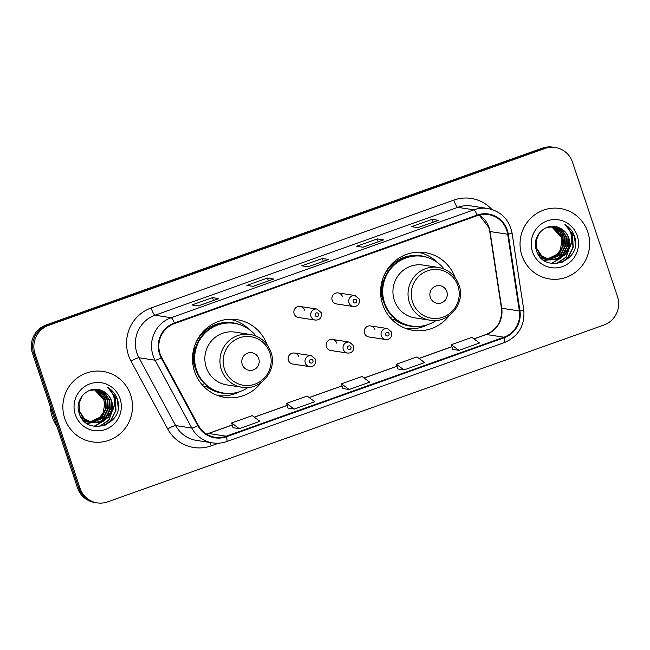 <?xml version="1.0" encoding="UTF-8"?>
<svg xmlns="http://www.w3.org/2000/svg" width="650" height="650" viewBox="0 0 650 650"><rect width="100%" height="100%" fill="white"/><g stroke="black" fill="none" stroke-linecap="round" stroke-linejoin="round"><path stroke-width="0.97" d="M455.098 277.574A39.341 38.423 98.7 0 0 425.027 252.598A39.341 38.423 98.7 0 0 382.663 304.452A39.341 38.423 98.7 0 0 413.059 330.363A39.341 38.423 98.7 0 0 449.247 315.591M407.152 328.957A39.341 38.423 98.7 0 0 410.069 328.819M267.012 344.606A39.341 38.423 98.7 0 0 236.941 319.637A39.341 38.423 98.7 0 0 194.577 371.483A39.341 38.423 98.7 0 0 224.973 397.402A39.341 38.423 98.7 0 0 261.162 382.623M219.066 395.988A39.341 38.423 98.7 0 0 221.975 395.85M298.732 356.704A5.566 5.436 98.7 0 0 294.426 353.039A5.566 5.436 98.7 0 0 288.429 360.376A5.566 5.436 98.7 0 0 292.736 364.041L309.587 366.632A5.566 5.436 -81.3 0 1 305.289 362.968A5.566 5.436 -81.3 0 1 311.285 355.631L315.673 359.344C316.071 364.284 314.039 366.714 309.587 366.632M336.757 343.151A5.566 5.436 98.7 0 0 332.459 339.479A5.566 5.436 98.7 0 0 326.463 346.816A5.566 5.436 98.7 0 0 330.761 350.488L347.62 353.08A5.566 5.436 -81.3 0 1 343.314 349.416A5.566 5.436 -81.3 0 1 349.31 342.079L353.706 345.792C354.096 350.732 352.072 353.161 347.62 353.08M374.79 329.599A5.566 5.436 98.7 0 0 370.484 325.926A5.566 5.436 98.7 0 0 364.488 333.263A5.566 5.436 98.7 0 0 368.794 336.936L385.645 339.527A5.566 5.436 -81.3 0 1 381.347 335.863A5.566 5.436 -81.3 0 1 387.343 328.526L391.731 332.231C392.129 337.179 390.098 339.609 385.645 339.527M332.166 300.259A5.566 5.436 98.7 0 0 336.464 303.932L353.324 306.524A5.566 5.436 -81.3 0 1 349.026 302.859A5.566 5.436 -81.3 0 1 355.014 295.523L338.162 292.923A5.566 5.436 98.7 0 0 332.166 300.259M294.133 313.812A5.566 5.436 98.7 0 0 298.439 317.484L315.299 320.076A5.566 5.436 -81.3 0 1 310.993 316.412A5.566 5.436 -81.3 0 1 316.989 309.075L300.129 306.475A5.566 5.436 98.7 0 0 294.133 313.812M342.461 296.595A5.566 5.436 98.7 0 0 338.162 292.923M304.436 310.148A5.566 5.436 98.7 0 0 300.129 306.475M233.618 320.206A39.341 38.423 98.7 0 0 230.88 319.199M421.704 253.175A39.341 38.423 98.7 0 0 418.966 252.168M555.303 147.509L552.776 147.127A22.271 21.751 98.7 0 0 542.36 148.119L46.061 325A22.271 21.751 98.7 0 0 32.5 353.348L77.496 487.817A22.271 21.751 98.7 0 0 94.697 502.491L95.964 502.686A22.271 21.751 98.7 0 1 78.756 488.012A22.271 21.751 98.7 0 0 95.964 502.686L97.224 502.872A22.271 21.751 98.7 0 0 107.64 501.881L603.939 325A22.271 21.751 98.7 0 0 617.5 296.652L572.504 162.183A22.271 21.751 98.7 0 0 555.303 147.509A22.271 21.751 98.7 0 0 544.887 148.509L48.587 325.39A22.271 21.751 98.7 0 0 35.019 353.738L80.015 488.207A22.271 21.751 98.7 0 0 97.224 502.872M35.019 353.738L33.759 353.543L78.756 488.012L33.759 353.543A22.271 21.751 98.7 0 1 47.32 325.195A22.271 21.751 98.7 0 0 33.759 353.543L32.5 353.348M544.887 148.509L543.628 148.314L47.32 325.195L543.628 148.314A22.271 21.751 98.7 0 1 554.036 147.314A22.271 21.751 98.7 0 0 543.628 148.314L542.36 148.119M64.724 418.405A35.628 34.799 98.7 0 0 92.259 441.878A35.628 34.799 98.7 0 0 130.626 394.916A35.628 34.799 98.7 0 0 103.09 371.451A35.628 34.799 98.7 0 0 64.724 418.405A35.628 34.799 98.7 0 0 92.259 441.878A35.628 34.799 98.7 0 0 130.626 394.916A35.628 34.799 98.7 0 0 103.09 371.451A35.628 34.799 98.7 0 0 64.724 418.405M521.901 255.466A35.628 34.799 98.7 0 0 549.429 278.939A35.628 34.799 98.7 0 0 587.795 231.985A35.628 34.799 98.7 0 0 560.267 208.512A35.628 34.799 98.7 0 0 521.901 255.466A35.628 34.799 98.7 0 0 549.429 278.939A35.628 34.799 98.7 0 0 587.795 231.985A35.628 34.799 98.7 0 0 560.267 208.512A35.628 34.799 98.7 0 0 521.901 255.466M160.062 353.787A23.749 23.197 -81.3 0 1 174.525 323.546L477.246 215.654A23.749 23.197 -81.3 0 1 488.361 214.589A23.749 23.197 -81.3 0 1 507.683 234.252L519.374 310.976A23.749 23.197 -81.3 0 1 503.937 337.204L226.2 436.191A23.749 23.197 -81.3 0 1 215.093 437.255A23.749 23.197 -81.3 0 1 198.372 425.384L161.696 357.557A23.749 23.197 -81.3 0 1 160.062 353.787M159.51 353.982A24.343 23.782 98.7 0 0 161.192 357.849L197.86 425.677A24.343 23.782 98.7 0 0 226.387 436.751L504.124 337.764A24.343 23.782 98.7 0 0 519.951 310.879L508.259 234.154A24.343 23.782 98.7 0 0 477.059 215.093L174.338 322.985A24.343 23.782 98.7 0 0 159.51 353.982M438.295 220.366A5.939 1.129 70.4 0 1 438.368 220.326A5.939 1.129 70.4 0 1 438.49 220.318L432.185 219.342L411.588 226.688L417.893 227.654L438.49 220.318M433.136 222.186L432.185 219.342M383.378 239.939A5.939 1.129 70.4 0 1 383.451 239.899A5.939 1.129 70.4 0 1 383.573 239.882L377.268 238.916L356.679 246.252L362.976 247.227L383.573 239.882M378.219 241.759L377.268 238.916M218.636 298.651A5.939 1.129 70.4 0 1 218.709 298.61A5.939 1.129 70.4 0 1 218.822 298.602L212.526 297.635L191.929 304.972L198.234 305.939L218.822 298.602M213.476 300.479L212.526 297.635M273.553 279.077A5.939 1.129 70.4 0 1 273.618 279.037A5.939 1.129 70.4 0 1 273.739 279.029L267.434 278.062L246.846 285.399L253.143 286.366L273.739 279.029M268.393 280.906L267.434 278.062M328.461 259.512A5.939 1.129 70.4 0 1 328.534 259.464A5.939 1.129 70.4 0 1 328.656 259.456L322.351 258.489L301.762 265.826L308.059 266.801L328.656 259.456M323.302 261.332L322.351 258.489M452.701 349.367L458.949 350.358L479.546 343.013L471.908 337.342L451.311 344.679L452.709 349.399M287.958 408.086L294.198 409.069L314.795 401.733L307.158 396.061L286.561 403.398L287.966 408.111M233.041 427.651L239.289 428.642L259.878 421.306L252.241 415.626L231.652 422.971L233.049 427.684M397.784 368.94L404.032 369.931L424.629 362.586L416.991 356.915L396.394 364.252L397.792 368.973M349.115 389.496L369.712 382.159L362.074 376.488L341.477 383.825L342.875 388.537L349.115 389.496L341.477 383.825M294.198 409.069L286.561 403.398M239.289 428.642L231.652 422.971M404.032 369.931L396.394 364.252M458.949 350.358L451.311 344.679M50.416 406.9A37.115 36.246 98.7 0 0 52.325 417.194A37.115 36.246 98.7 0 0 56.981 426.514M95.201 389.439L101.822 393.372L105.836 400.002L106.242 408.631L102.334 416.423L90.155 422.199M89.903 422.207L89.131 422.199M88.879 422.191L88.116 422.134M88.636 422.118L84.24 421.306M94.941 389.431L105.341 399.921L105.739 408.558L101.831 416.349L89.919 422.11M89.659 422.118L88.888 422.126M87.62 422.061L86.864 421.972M87.116 422.012L84.37 421.427M96.216 389.496L103.431 393.299L107.843 400.311L108.241 408.939L104.333 416.731L91.138 422.508M90.878 422.5L90.123 422.443M89.871 422.419L83.176 420.201M95.956 389.472L103.033 393.315L107.339 400.229L107.746 408.858L103.837 416.658L90.886 422.435M90.634 422.427L89.871 422.386M89.619 422.37L88.863 422.281M89.115 422.321L83.541 420.599M89.643 390.349L97.825 389.724L105.276 393.469L109.842 400.611L110.24 409.248L106.332 417.04L99.946 421.59L92.121 422.752M91.869 422.727L90.488 422.516L80.649 416.601M96.972 389.577L104.78 393.388L109.338 400.538L109.744 409.167L105.836 416.967L91.869 422.695M91.618 422.679L90.862 422.589M90.61 422.549L81.478 417.983M102.261 390.837C89.489 384.069 74.124 399.019 79.04 412.734C85.694 437.832 124.954 424.661 117.78 400.571L117.414 399.376C115.627 394.201 112.401 390.244 107.762 387.506C111.524 390.812 113.758 395.029 114.465 400.148C114.969 404.536 113.953 408.598 111.394 412.352A16.778 16.388 98.7 0 0 102.261 390.837C106.771 392.852 109.801 396.191 111.337 400.847L111.743 409.476L107.835 417.267L101.067 421.972L92.869 422.898M111.394 412.352L108.339 417.349L101.441 422.094L92.487 422.825L84.703 419.031L79.804 411.832L79.016 403.455L82.29 395.752M93.112 422.939L84.199 418.957L79.308 411.751M94.169 389.447L103.837 399.693L104.617 404.893L103.025 413.173L97.752 419.754M104.617 404.893A16.778 16.388 98.7 0 0 93.974 389.464M91.926 422.736L86.954 423.475M75.294 414.635A24.204 23.636 98.7 0 0 105.316 429.496A24.204 23.636 98.7 0 0 120.055 398.686A24.204 23.636 98.7 0 0 90.033 383.825A24.204 23.636 98.7 0 0 75.294 414.635M107.762 387.506L117.187 399.336L118.194 407.314M112.304 393.234L115.18 399.027L115.757 410.296L110.711 420.469L104.471 425.441M114.229 405.852L108.713 420.16L99.084 426.595M107.429 415.659L103.521 420.81M102.708 421.566L93.998 426.311M111.646 392.064L115.432 399.067L116.009 410.329L110.963 420.501L105.552 425.019M114.457 404.479L108.964 420.192L99.572 426.554M108.761 413.441L104.236 420.371M103.342 421.257L94.226 426.351M258.733 358.589A8.905 8.702 98.7 0 0 247.682 353.121A8.905 8.702 98.7 0 0 242.255 364.455A8.905 8.702 98.7 0 0 253.305 369.923A8.905 8.702 98.7 0 0 258.733 358.589M250.12 334.433L235.024 332.109A26.723 26.097 98.7 0 0 206.245 367.323A26.723 26.097 98.7 0 0 226.891 384.93L241.995 387.254C260.642 390.983 277.842 370.069 270.944 352.121C267.256 342.29 260.309 336.391 250.12 334.433A26.723 26.097 98.7 0 0 221.349 369.647A26.723 26.097 98.7 0 0 241.995 387.254M256.011 336.066A35.254 34.434 98.7 0 0 234.431 323.375A35.254 34.434 98.7 0 0 196.463 369.85A35.254 34.434 98.7 0 0 223.706 393.071A35.254 34.434 98.7 0 0 248.105 387.457M234.431 323.375L233.797 323.286A35.254 34.434 98.7 0 0 195.829 369.752A35.254 34.434 98.7 0 0 223.072 392.974L223.706 393.071M194.309 348.66A27.836 27.186 98.7 0 0 194.504 366.039A27.836 27.186 98.7 0 0 195.398 368.379M239.939 391.584A38.594 37.7 -81.3 0 1 217.717 395.525M204.555 383.703L202.02 384.613M229.141 393.461A35.587 34.759 98.7 0 1 206.44 386.555L203.978 386.726M229.45 319.239A38.594 37.7 -81.3 0 1 249.462 329.68M446.818 291.549A8.905 8.702 98.7 0 0 435.768 286.081A8.905 8.702 98.7 0 0 430.341 297.424A8.905 8.702 98.7 0 0 441.391 302.892A8.905 8.702 98.7 0 0 446.818 291.549M438.206 267.394L423.109 265.07A26.723 26.097 98.7 0 0 394.331 300.292A26.723 26.097 98.7 0 0 414.976 317.891L430.081 320.214C448.727 323.952 465.928 303.038 459.03 285.09C455.341 275.259 448.394 269.36 438.206 267.394A26.723 26.097 98.7 0 0 409.435 302.616A26.723 26.097 98.7 0 0 430.081 320.214M444.096 269.035A35.254 34.434 98.7 0 0 422.516 256.344A35.254 34.434 98.7 0 0 384.548 302.811A35.254 34.434 98.7 0 0 411.791 326.04A35.254 34.434 98.7 0 0 436.191 320.426M422.516 256.344L421.882 256.246A35.254 34.434 98.7 0 0 383.914 302.713A35.254 34.434 98.7 0 0 411.166 325.942L411.791 326.04M382.395 281.629A27.836 27.186 98.7 0 0 382.59 299.008A27.836 27.186 98.7 0 0 383.484 301.34M428.025 324.553A38.594 37.7 -81.3 0 1 405.803 328.494M392.641 316.672L390.106 317.574M417.227 326.43A35.587 34.759 98.7 0 1 394.526 319.524L392.064 319.694M417.536 252.208A38.594 37.7 -81.3 0 1 437.548 262.649M552.37 226.501L559 230.433L563.014 237.063L563.412 245.7L559.504 253.492L547.332 259.261M547.072 259.269L546.309 259.261M546.049 259.252L545.293 259.204M545.041 259.179L541.409 258.367M552.118 226.501L562.51 236.99L562.916 245.619L559.008 253.411L547.089 259.179M546.829 259.188L546.065 259.196M545.805 259.188L545.041 259.147M544.789 259.123L544.034 259.041M543.782 259.001L541.548 258.497M553.386 226.557L560.609 230.368L565.012 237.372L565.419 246.001L561.511 253.801L548.308 259.569M548.056 259.561L547.292 259.512M547.804 259.496L540.353 257.262M553.134 226.541L560.211 230.384L564.509 237.299L564.915 245.928L561.007 253.719L548.064 259.504M546.796 259.431L546.041 259.35M546.284 259.391L540.719 257.668M546.812 227.411L555.003 226.785L562.453 230.531L567.011 237.681L567.418 246.309L563.509 254.109L557.115 258.659L549.291 259.821M549.039 259.789L547.658 259.586L537.818 253.662M554.141 226.647L561.949 230.457L566.516 237.607L566.914 246.236L563.006 254.028L549.047 259.764M548.795 259.74L548.039 259.651M548.291 259.691L538.647 255.044M559.431 227.898C546.666 221.138 531.294 236.08 536.209 249.795C542.864 274.893 582.124 261.723 574.957 237.64L574.592 236.438C572.796 231.27 569.579 227.313 564.931 224.567C568.701 227.874 570.936 232.091 571.634 237.209C572.146 241.597 571.122 245.668 568.563 249.421A16.778 16.388 98.7 0 0 559.431 227.898C563.948 229.921 566.971 233.252 568.514 237.908L568.913 246.545L565.012 254.337L558.244 259.033L550.038 259.959M568.563 249.421L565.508 254.41L558.618 259.155L549.656 259.894L541.872 256.1L536.981 248.893L536.193 240.516L539.459 232.814M550.29 260L541.369 256.019L536.477 248.82M551.346 226.517L561.007 236.754L561.787 241.963L560.194 250.242L554.921 256.815M561.787 241.963A16.778 16.388 98.7 0 0 551.151 226.525M549.104 259.805L544.131 260.536M532.464 251.704A24.204 23.636 98.7 0 0 562.486 266.565A24.204 23.636 98.7 0 0 577.233 235.747A24.204 23.636 98.7 0 0 547.202 220.894A24.204 23.636 98.7 0 0 532.464 251.704M564.931 224.567L574.356 236.405L575.372 244.376M569.481 230.295L572.358 236.096L572.934 247.357L567.889 257.53L561.649 262.511M571.399 242.913L565.89 257.221L556.254 263.664M564.598 252.72L560.69 257.879M559.886 258.635L551.168 263.38M568.815 229.125L572.609 236.137L573.186 247.398L568.141 257.571L562.721 262.08M571.634 241.54L566.134 257.262L556.741 263.624M565.939 250.502L561.413 257.441M560.511 258.326L551.403 263.421M77.496 487.817L80.015 488.207M46.061 325L48.587 325.39M507.683 234.252L490.043 231.538A23.749 23.197 98.7 0 0 489.068 227.524A23.749 23.197 98.7 0 0 479.261 215.044M503.937 337.204L486.298 334.49A23.749 23.197 98.7 0 0 501.735 308.262L490.043 231.538A13.358 0.878 171.3 0 1 489.734 231.4L488.759 227.362L479.196 215.061M218.668 443.178L211.201 445.843A37.115 36.246 -81.3 0 1 167.716 428.951L131.04 361.124A37.115 36.246 -81.3 0 1 151.093 307.986L453.814 200.094A7.426 1.414 -109.6 0 0 457.73 207.342L155.009 315.226A29.689 28.998 98.7 0 0 136.923 353.031A29.689 28.998 98.7 0 0 138.97 357.744L175.646 425.571A29.689 28.998 98.7 0 0 196.544 440.416L212.672 442.894A29.689 28.998 -81.3 0 1 191.774 428.049A7.426 0.975 -28.4 0 0 197.86 425.677M453.814 200.094A37.115 36.246 -81.3 0 1 491.887 209.446M471.616 206.009A29.689 28.998 98.7 0 0 457.73 207.342L473.866 209.82A29.689 28.998 -81.3 0 1 487.752 208.488L471.616 206.009M167.716 428.951A7.426 0.975 151.6 0 1 175.646 425.571L191.774 428.049L155.098 360.222A29.689 28.998 -81.3 0 1 153.059 355.509A29.689 28.998 -81.3 0 1 171.137 317.712A7.426 1.414 70.4 0 1 174.338 322.985M161.192 357.849A7.426 0.975 -28.4 0 1 155.098 360.222L138.97 357.744A7.426 0.975 151.6 0 0 131.04 361.124M212.672 442.894C217.457 443.609 222.137 443.162 226.712 441.553A7.426 1.414 -109.6 0 0 226.387 436.751M504.124 337.764A7.426 1.414 70.4 0 1 504.449 342.566C518.602 336.342 525.038 325.439 523.77 309.863L512.078 233.139C509.251 219.546 501.142 211.323 487.752 208.488M519.951 310.879A7.426 0.487 -8.7 0 0 523.77 309.863M508.259 234.154A7.426 0.487 -8.7 0 0 512.078 233.139M477.059 215.093A7.426 1.414 -109.6 0 0 473.866 209.82L171.137 317.712L155.009 315.226A7.426 1.414 -109.6 0 1 151.093 307.986M210.267 442.52A7.426 1.414 -109.6 0 0 211.201 445.843M519.374 310.976L501.735 308.262A13.358 0.878 171.3 0 1 501.426 308.132L489.734 231.4M206.546 434.094A23.749 23.197 98.7 0 0 208.553 433.477L232.261 425.027M226.2 436.191L208.553 433.477A13.358 2.535 -109.6 0 0 208.293 433.501L232.237 424.962M254.312 417.17L287.178 405.462M309.229 397.597L342.095 385.889M364.146 378.024L397.004 366.316M419.063 358.459L451.921 346.743M473.98 338.886L486.298 334.49A13.358 2.535 -109.6 0 0 486.029 334.514C497.242 329.623 502.377 320.832 501.426 308.132M269.872 352.918A24.546 23.977 98.7 0 0 239.419 337.846A24.546 23.977 98.7 0 0 224.469 369.102A24.546 23.977 98.7 0 0 254.922 384.174A24.546 23.977 98.7 0 0 269.872 352.918M239.728 324.642A35.587 34.759 98.7 0 0 193.871 348.441M457.957 285.886A24.546 23.977 98.7 0 0 427.505 270.814A24.546 23.977 98.7 0 0 412.555 302.071A24.546 23.977 98.7 0 0 443.007 317.143A24.546 23.977 98.7 0 0 457.957 285.886M427.814 257.611A35.587 34.759 98.7 0 0 381.956 281.409M315.209 315.307A1.852 1.812 98.7 0 0 317.517 316.444A1.852 1.812 98.7 0 0 318.646 314.08A1.852 1.812 98.7 0 0 316.347 312.942A1.852 1.812 98.7 0 0 315.209 315.307M353.243 301.754A1.852 1.812 98.7 0 0 355.542 302.892A1.852 1.812 98.7 0 0 356.671 300.527A1.852 1.812 98.7 0 0 354.372 299.39A1.852 1.812 98.7 0 0 353.243 301.754M312.942 360.644A1.852 1.812 98.7 0 0 310.635 359.499A1.852 1.812 98.7 0 0 309.506 361.863A1.852 1.812 98.7 0 0 311.813 363.001A1.852 1.812 98.7 0 0 312.942 360.644M350.967 347.084A1.852 1.812 98.7 0 0 348.668 345.946A1.852 1.812 98.7 0 0 347.539 348.311A1.852 1.812 98.7 0 0 349.838 349.448A1.852 1.812 98.7 0 0 350.967 347.084M389.001 333.531A1.852 1.812 98.7 0 0 386.693 332.394A1.852 1.812 98.7 0 0 385.564 334.758A1.852 1.812 98.7 0 0 387.871 335.896A1.852 1.812 98.7 0 0 389.001 333.531M226.712 441.553L504.449 342.566M206.489 434.054L208.293 433.501M254.248 417.121L287.154 405.389M309.164 397.548L342.071 385.824M364.081 377.975L396.988 366.251M418.998 358.402L451.904 346.678M473.907 338.837L486.029 334.514M328.534 259.464L307.994 266.784M273.618 279.037L253.086 286.358M218.709 298.61L198.169 305.931M383.451 239.899L362.911 247.219M438.368 220.326L417.828 227.646M90.618 422.549L91.114 422.63M543.79 259.001L544.286 259.082M315.299 320.076C319.743 320.158 321.774 317.728 321.376 312.788L316.989 309.075M353.324 306.524C357.776 306.605 359.799 304.176 359.409 299.236L355.014 295.523M294.426 353.039L311.285 355.631M332.459 339.479L349.31 342.079M370.484 325.926L387.343 328.526"/></g></svg>
